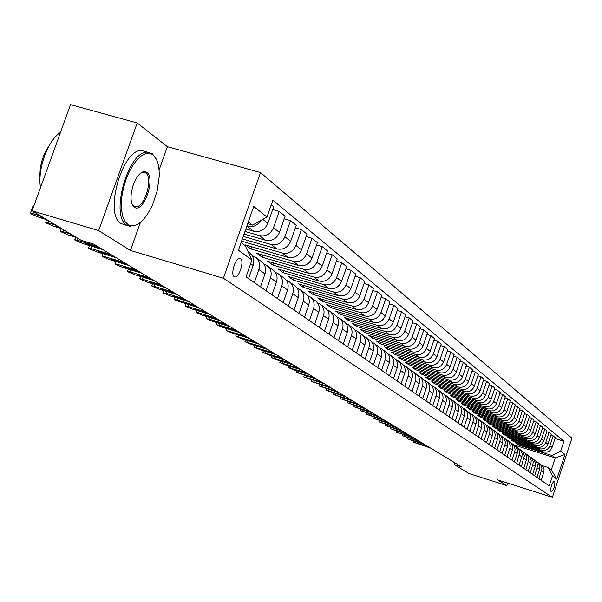 <?xml version="1.0" encoding="UTF-8"?>
<svg xmlns="http://www.w3.org/2000/svg" width="602" height="602" viewBox="0 0 602 602"><rect width="100%" height="100%" fill="white"/><g stroke="black" fill="none" stroke-linecap="round" stroke-linejoin="round"><path stroke-width="0.9" d="M234.216 276.694L234.885 276.95C239.205 277.981 244.525 260.771 240.574 258.544L239.829 258.258C235.502 257.325 230.235 274.602 234.216 276.694M159.071 170.065L167.401 146.685L137.203 122.974L70.547 104.643L32.094 210.828L81.187 240.341L93.777 244.119L461.839 467.024L454.111 464.556L469.003 473.511L506.824 485.618L507.674 483.06M167.401 146.685L260.5 172.541L571.9 438.196L552.365 497.357L223.402 278.244L260.5 172.541M554.826 481.69L554.036 481.156C551.643 483.873 550.567 487.221 550.815 491.194L551.598 491.714C553.975 489.02 555.052 485.686 554.826 481.69L553.607 481.307M560.725 451.056L564.969 454.442L556.812 479.139L552.47 476.016L548.219 467.513L551.304 469.778L555.24 457.889L552.177 455.533L560.725 451.056L563.961 441.266L272.864 200.21L266.979 217.036L252.516 225.133L248.325 221.905M241.063 242.621L245.3 245.721L251.952 259.981L246.03 276.905L549.227 485.844L552.47 476.016M251.952 259.981L238.392 250.236L253.735 206.478L266.979 217.036M137.203 122.974L98.645 230.589L32.094 210.828M98.645 230.589L130.423 250.447L223.402 278.244M552.365 497.357L497.538 479.824L506.824 485.618M454.728 462.72L454.111 464.556M513.942 444.968L555.24 457.889L564.969 454.442M548.219 467.513L542.236 465.632M254.315 282.616L258.883 269.553C260.418 264.188 259.116 259.951 254.985 256.851L252.125 255.587M266.076 290.721L270.554 277.868C272.059 272.586 270.772 268.417 266.701 265.362L263.954 264.127M277.439 298.554L281.841 285.912C283.316 280.713 282.045 276.604 278.026 273.594L275.385 272.397M288.441 306.132L292.76 293.686C294.212 288.569 292.956 284.528 288.99 281.555L286.454 280.397M518.277 444.05L518.006 444.855L552.177 455.533M518.006 444.855L515.899 443.305L543.486 451.921C547.504 452.749 550.363 451.244 552.057 447.429L555.307 437.609L553.193 435.878L550.92 435.171M513.867 440.792L513.589 441.612L541.311 450.266C545.352 451.094 548.219 449.589 549.927 445.751L553.193 435.878M513.589 441.612L511.444 440.032L539.287 448.723C543.343 449.551 546.225 448.038 547.94 444.178L551.221 434.26L549.069 432.492L546.751 431.777M509.367 437.473L509.089 438.309L537.067 447.038C541.145 447.865 544.042 446.345 545.766 442.47L549.069 432.492M509.089 438.309L506.892 436.698L534.997 445.457C539.091 446.293 542.003 444.765 543.734 440.867L547.06 430.851L544.855 429.045L542.492 428.315M504.777 434.08L504.491 434.937L532.732 443.734C536.849 444.577 539.776 443.034 541.514 439.121L544.855 429.045M504.491 434.937L502.249 433.289L530.625 442.131C534.757 442.967 537.699 441.424 539.445 437.488L542.808 427.367L540.558 425.524L538.143 424.779M500.089 430.618L499.795 431.491L528.308 440.371C532.469 441.213 535.419 439.656 537.18 435.697L540.558 425.524M499.795 431.491L497.508 429.813L526.156 438.73C530.332 439.573 533.297 438.008 535.065 434.034L538.466 423.808L536.171 421.927L533.703 421.167M495.303 427.081L495.002 427.977L523.793 436.932C527.992 437.782 530.979 436.209 532.755 432.206L536.171 421.927M495.002 427.977L492.669 426.269L521.595 435.254C525.809 436.104 528.812 434.524 530.595 430.505L534.034 420.173L531.686 418.255L529.166 417.479M490.412 423.477L490.111 424.387L519.18 433.417C523.416 434.275 526.434 432.687 528.232 428.647L531.686 418.255M490.111 424.387L487.725 422.642L516.937 431.709C521.189 432.567 524.222 430.964 526.028 426.908L529.504 416.464L527.111 414.507L524.53 413.709M485.423 419.79L485.114 420.723L514.469 429.828C518.751 430.693 521.799 429.083 523.62 425.004L527.111 414.507M485.114 420.723L482.676 418.939L512.174 428.082C516.471 428.948 519.534 427.33 521.362 423.229L524.876 412.671L522.431 410.669L519.797 409.864M480.328 416.027L480.005 416.983L509.661 426.163C513.98 427.036 517.058 425.411 518.901 421.28L522.431 410.669M480.005 416.983L477.514 415.154L507.313 424.38C511.655 425.253 514.748 423.612 516.599 419.466L520.151 408.803L517.652 406.756L514.958 405.929M475.113 412.174L474.79 413.153L504.739 422.423C509.104 423.296 512.219 421.648 514.078 417.479L517.652 406.756M474.79 413.153L472.239 411.286L502.339 420.595C506.726 421.475 509.856 419.82 511.723 415.621L515.32 404.845L512.769 402.753L510.014 401.91M469.793 408.239L469.455 409.24L499.713 418.593C504.122 419.474 507.268 417.811 509.149 413.589L512.769 402.753M469.455 409.24L466.851 407.336L497.26 416.727C501.692 417.607 504.852 415.937 506.741 411.693L510.383 400.797L507.772 398.659L504.95 397.794M464.345 404.22L464.007 405.244L494.573 414.68C499.028 415.568 502.203 413.883 504.107 409.616L507.772 398.659M464.007 405.244L461.343 403.295L492.06 412.769C496.537 413.664 499.735 411.964 501.647 407.674L505.334 396.658L502.662 394.468L499.78 393.588M458.784 400.104L458.431 401.158L489.313 410.669C493.813 411.572 497.026 409.864 498.953 405.552L502.662 394.468M458.431 401.158L455.706 399.164L486.747 408.72C491.27 409.623 494.505 407.908 496.439 403.566L500.164 392.429L497.433 390.186L494.483 389.291M453.088 395.898L452.727 396.974L483.933 406.576C488.485 407.486 491.736 405.756 493.678 401.399L497.433 390.186M452.727 396.974L449.942 394.935L481.307 404.574C485.882 405.485 489.148 403.746 491.104 399.367L494.882 388.094L492.082 385.807L489.065 384.889M447.263 391.593L446.895 392.692L478.432 402.384C483.03 403.302 486.318 401.549 488.282 397.139L492.082 385.807M446.895 392.692L444.043 390.608L475.738 400.338C480.366 401.256 483.669 399.495 485.648 395.062L489.471 383.662L486.612 381.314L483.519 380.381M441.304 387.191L440.92 388.313L472.796 398.095C477.446 399.021 480.765 397.245 482.766 392.782L486.612 381.314M440.92 388.313L438.008 386.175L470.042 396.003C474.722 396.929 478.056 395.145 480.065 390.66L483.94 379.125L481.006 376.724L477.837 375.768M435.201 382.676L434.81 383.835L467.032 393.708C471.727 394.634 475.091 392.843 477.108 388.328L481.006 376.724M434.81 383.835L431.822 381.645L464.21 391.563C468.935 392.496 472.314 390.69 474.346 386.145L478.266 374.482L475.264 372.021L472.021 371.043M428.955 378.056L428.549 379.245L461.124 389.208C465.873 390.149 469.274 388.328 471.321 383.76L475.264 372.021M428.549 379.245L425.494 377.002L458.235 387.011C463.013 387.951 466.43 386.123 468.491 381.533L472.465 369.726L469.387 367.205L466.061 366.204M422.551 373.33L422.145 374.542L455.074 384.603C459.883 385.543 463.314 383.707 465.391 379.087L469.387 367.205M422.145 374.542L419.015 372.247L452.117 382.353C456.948 383.301 460.41 381.45 462.486 376.799L466.512 364.85L463.367 362.269L459.951 361.238M415.997 368.484L415.576 369.726L448.874 379.885C453.735 380.833 457.211 378.967 459.311 374.293L463.367 362.269M415.576 369.726L412.37 367.37L445.841 377.574C450.732 378.53 454.232 376.656 456.339 371.946L460.417 359.853L457.189 357.212L453.69 356.158M409.285 363.51L408.848 364.789L442.523 375.046C447.436 376.002 450.958 374.113 453.08 369.38L457.189 357.212M408.848 364.789L405.56 362.381L439.415 372.676C444.359 373.639 447.896 371.743 450.033 366.979L454.171 354.736L450.86 352.019L447.271 350.943M402.392 358.416L401.948 359.733L436.006 370.079C440.98 371.05 444.539 369.139 446.692 364.338L450.86 352.019M401.948 359.733L398.577 357.257L432.823 367.656C437.82 368.627 441.401 366.701 443.569 361.877L447.76 349.484L444.366 346.699L440.679 345.601M395.333 353.193L394.874 354.54L429.324 364.993C434.358 365.971 437.963 364.029 440.145 359.176L444.366 346.699M394.874 354.54L391.413 352.004L426.058 362.509C431.115 363.488 434.742 361.531 436.939 356.647L441.191 344.096L437.699 341.244L433.922 340.115M388.087 347.836L387.62 349.22L422.469 359.778C427.563 360.764 431.213 358.792 433.425 353.871L437.699 341.244M387.62 349.22L384.068 346.617L419.112 357.219C424.237 358.213 427.909 356.233 430.137 351.282L434.441 338.572L430.866 335.638L426.984 334.479M380.66 342.335L380.171 343.757L415.433 354.42C420.587 355.413 424.282 353.419 426.525 348.438L430.866 335.638M380.171 343.757L376.528 341.086L411.994 351.801C417.171 352.795 420.888 350.785 423.146 345.774L427.518 332.898L423.846 329.888L419.857 328.7M373.029 336.691L372.525 338.151L408.209 348.919C413.423 349.92 417.171 347.896 419.443 342.847L423.846 329.888M372.525 338.151L368.785 335.412L404.679 346.225C409.924 347.234 413.687 345.194 415.974 340.115L420.407 327.074L416.637 323.981L412.536 322.762M365.196 330.889L364.677 332.402L400.797 343.275C406.072 344.284 409.864 342.229 412.167 337.112L416.637 323.981M364.677 332.402L360.839 329.58L397.162 340.506C402.475 341.522 406.29 339.453 408.607 334.306L413.107 321.092L409.232 317.909L405.018 316.667M357.152 324.937L356.617 326.487L393.174 337.466C398.516 338.49 402.362 336.405 404.694 331.22L409.232 317.909M356.617 326.487L352.667 323.59L389.441 334.629C394.814 335.653 398.682 333.553 401.037 328.331L405.605 314.936L401.617 311.678L397.282 310.391M348.882 318.812L348.332 320.407L385.34 331.506C390.751 332.53 394.641 330.423 397.019 325.163L401.617 311.678M348.332 320.407L344.276 317.435L381.502 328.587C386.951 329.618 390.864 327.488 393.257 322.198L397.892 308.623L393.791 305.259L389.328 303.95M340.386 312.521L339.814 314.161L377.288 325.373C382.767 326.412 386.71 324.267 389.118 318.94L393.791 305.259M339.814 314.161L335.645 311.106L373.345 322.371C378.861 323.409 382.827 321.25 385.25 315.884L389.961 302.121L385.747 298.667L381.149 297.32M331.642 306.049L331.062 307.742L369.011 319.068C374.557 320.113 378.553 317.931 380.998 312.528L385.747 298.667M331.062 307.742L326.766 304.597L364.947 315.975C370.531 317.028 374.557 314.831 377.018 309.39L381.796 295.431L377.462 291.88L372.736 290.495M322.657 299.39L322.047 301.135L360.485 312.581C366.106 313.634 370.162 311.422 372.638 305.944L377.462 291.88M322.047 301.135L317.638 297.892L356.309 309.398C361.968 310.459 366.046 308.224 368.544 302.708L373.398 288.554L368.936 284.897L364.067 283.467M313.401 292.534L312.777 294.333L351.718 305.899C357.415 306.967 361.516 304.717 364.037 299.156L368.936 284.897M312.777 294.333L308.232 290.999L347.414 302.625C353.148 303.694 357.279 301.429 359.815 295.83L364.752 281.465L360.154 277.703L355.135 276.235M303.875 285.476L303.235 287.335L342.681 299.021C348.453 300.097 352.621 297.809 355.18 292.166L360.154 277.703M303.235 287.335L298.547 283.896L338.249 295.65C344.058 296.726 348.257 294.423 350.831 288.742L355.842 274.166L351.109 270.29L345.932 268.785M294.069 278.207L293.4 280.126L333.373 291.932C339.227 293.016 343.449 290.698 346.052 284.972L351.109 270.29M293.4 280.126L288.576 276.581L328.805 288.456C334.697 289.547 338.949 287.207 341.567 281.435L346.669 266.648L341.785 262.645L336.443 261.102M283.956 270.712L283.271 272.691L323.786 284.633C329.715 285.724 333.997 283.361 336.638 277.552L341.785 262.645M283.271 272.691L278.29 269.041L319.075 281.044C325.042 282.142 329.362 279.764 332.018 273.91L337.203 258.898L332.169 254.766L326.66 253.179M273.534 262.984L272.819 265.03L313.89 277.101C319.903 278.199 324.252 275.799 326.939 269.899L332.169 254.766M272.819 265.03L267.687 261.268L309.029 273.398C315.087 274.504 319.466 272.081 322.168 266.137L327.443 250.899L322.251 246.639L316.554 244.999M262.788 255.007L262.043 257.129L303.686 269.327C309.782 270.433 314.199 267.995 316.923 262.005L322.251 246.639M262.043 257.129L256.753 253.246L298.667 265.512C304.808 266.626 309.255 264.165 312.009 258.123L317.374 242.644L312.009 238.249L306.125 236.563M251.689 246.782L250.929 248.972L293.151 261.306C299.337 262.427 303.814 259.944 306.591 253.856L312.009 238.249M250.929 248.972L245.458 244.961L287.974 257.363C294.197 258.484 298.712 255.985 301.512 249.845L306.975 234.125L301.429 229.58L295.356 227.842M241.568 241.169L282.27 253.021C288.546 254.149 293.099 251.621 295.921 245.435L301.429 229.58M242.365 238.904L276.92 248.95C283.241 250.078 287.824 247.535 290.668 241.297L296.229 225.321L290.503 220.625L284.219 218.835M243.246 236.398L271.028 244.465C277.394 245.601 282.014 243.027 284.889 236.737L290.503 220.625M244.073 234.043L265.497 240.251C271.916 241.394 276.566 238.798 279.463 232.462L285.13 216.223L279.208 211.37L272.698 209.526M244.984 231.439L259.409 235.615C265.873 236.759 270.561 234.14 273.489 227.744L279.208 211.37M245.842 228.993L253.683 231.258C260.199 232.41 264.925 229.761 267.875 223.319L273.647 206.817L271.246 204.846M246.79 226.284L247.384 226.457C252.93 227.609 257.385 225.63 260.749 220.52M247.685 223.741L252.516 225.133M541.175 480.291L543.937 471.863L544.042 469.342L542.522 465.948L539.452 463.502M563.961 441.266L555.014 438.497M538.978 478.786L541.928 468.409L540.731 464.864L538.113 462.667M536.939 477.378L539.731 468.86L539.843 466.317L538.308 462.885L535.186 460.402M534.704 475.836L537.684 465.354L536.472 461.772L533.816 459.552M532.619 474.399L535.434 465.797L535.554 463.224L534.004 459.762L530.829 457.234M530.332 472.826L533.349 462.238L532.123 458.619L529.436 456.369M528.202 471.358L531.054 462.667L531.175 460.071L529.617 456.579L526.381 454.006M525.877 469.748L528.925 459.055L527.691 455.405L524.959 453.125M523.702 468.251L526.584 459.476L526.705 456.85L525.132 453.321L521.836 450.702M521.317 466.61L524.402 455.804L523.161 452.117L520.391 449.814M519.097 465.083L522.017 456.211L522.145 453.562L520.557 450.003L517.201 447.331M516.666 463.412L519.789 452.493L518.533 448.761L515.718 446.428M514.401 461.847L517.351 452.885L517.479 450.206L515.876 446.601L512.46 443.892M511.918 460.131L514.891 451.124L515.079 449.1L513.815 445.337L510.955 442.967M509.601 458.536L512.588 449.476L512.716 446.774L511.098 443.14L507.621 440.378M507.065 456.79L509.879 448.347L510.263 445.638L508.983 441.838L506.079 439.437M504.694 455.157L507.719 445.999L507.847 443.268L506.214 439.595L502.678 436.781M502.106 453.374L505.146 444.163L505.341 442.101L504.047 438.256L501.105 435.825M499.683 451.703L502.738 442.447L502.873 439.678L501.225 435.968L497.621 433.109M497.034 449.875L499.916 441.243L500.307 438.482L499.005 434.599L496.01 432.138M494.558 448.174L497.455 439.498C498.418 435.923 497.455 433.056 494.588 430.904L492.451 429.354M491.849 446.3L494.761 437.579C495.732 433.982 494.769 431.107 491.879 428.94L490.811 428.361M489.313 444.562L492.248 435.788C493.219 432.176 492.255 429.279 489.358 427.104L487.161 425.509M486.544 442.651L489.494 433.824C490.472 430.189 489.501 427.277 486.589 425.095L485.483 424.5M483.955 440.867L486.928 431.995C487.906 428.338 486.935 425.411 484 423.221L481.75 421.581M481.118 438.911L484.106 429.986C485.099 426.306 484.121 423.372 481.171 421.159L480.035 420.557M478.47 437.082L481.472 428.112C482.473 424.418 481.487 421.46 478.53 419.24L476.212 417.562M475.565 435.08L478.59 426.058C479.591 422.341 478.605 419.368 475.633 417.133L474.466 416.516M472.856 433.214L475.896 424.139C476.904 420.399 475.919 417.412 472.924 415.169L470.546 413.446M469.884 431.167L472.946 422.032C473.962 418.277 472.969 415.267 469.959 413.017L468.755 412.378M467.107 429.256L470.192 420.076C471.208 416.291 470.207 413.265 467.19 411L464.744 409.232M464.067 427.157L467.167 417.916C468.198 414.116 467.19 411.076 464.15 408.796L462.915 408.148M461.222 425.2L464.345 415.907C465.376 412.084 464.368 409.029 461.313 406.734L458.807 404.913M458.107 423.048L461.252 413.702C462.291 409.857 461.275 406.779 458.205 404.476L456.933 403.807M455.195 421.046L458.355 411.64C459.409 407.772 458.385 404.679 455.3 402.369L452.719 400.496M451.997 418.841L455.187 409.383C456.241 405.492 455.217 402.377 452.11 400.052L450.808 399.367M449.017 416.787L452.222 407.276C453.283 403.355 452.252 400.225 449.137 397.892L446.488 395.966M445.743 414.53L448.972 404.958C450.04 401.015 449.009 397.869 445.871 395.514L444.524 394.814M442.688 412.423L445.931 402.798C447.015 398.833 445.977 395.664 442.816 393.302L440.092 391.323M439.332 410.112L442.605 400.42C443.689 396.432 442.643 393.249 439.468 390.871L438.083 390.149M436.194 407.953L439.49 398.2C440.581 394.19 439.535 390.984 436.345 388.599L433.538 386.559M432.755 405.582L436.074 395.77C437.172 391.729 436.119 388.508 432.906 386.1L431.483 385.363M429.542 403.37L432.876 393.497C433.989 389.434 432.928 386.191 429.7 383.775L426.818 381.676M426.013 400.932L429.376 390.999C430.49 386.905 429.429 383.647 426.178 381.216L424.703 380.456M422.717 398.659L426.096 388.666C427.224 384.55 426.156 381.269 422.89 378.824L419.918 376.664M419.09 396.169L422.506 386.1C423.635 381.961 422.559 378.658 419.278 376.197L417.758 375.422M415.704 393.836L419.142 383.707C420.279 379.538 419.203 376.22 415.899 373.744L412.844 371.524M411.994 391.27L415.448 381.081C416.599 376.882 415.515 373.541 412.189 371.05L410.624 370.253M408.517 388.877L411.994 378.62C413.153 374.399 412.061 371.035 408.72 368.529L405.575 366.249M404.702 386.251L408.209 375.919C409.375 371.667 408.276 368.289 404.913 365.768L403.302 364.947M401.128 383.79L404.664 373.398C405.838 369.116 404.732 365.715 401.353 363.179L398.11 360.824M397.207 381.089L400.766 370.621C401.955 366.317 400.849 362.886 397.448 360.342L395.777 359.499M393.542 378.56L397.124 368.025C398.321 363.698 397.207 360.244 393.783 357.686L390.442 355.255M389.517 375.783L393.129 365.181C394.333 360.816 393.211 357.347 389.772 354.766L388.042 353.901M385.747 373.187L389.381 362.517C390.593 358.122 389.471 354.631 386.01 352.035L382.563 349.529M381.608 370.335L385.272 359.582C386.492 355.165 385.363 351.643 381.879 349.032L380.095 348.152M377.732 367.664L381.427 356.843C382.654 352.388 381.517 348.851 378.018 346.225L374.459 343.644M373.473 364.729L377.198 353.833C378.44 349.348 377.296 345.781 373.767 343.14L371.931 342.237M369.485 361.983L373.24 351.011C374.489 346.496 373.338 342.914 369.794 340.25L366.129 337.587M365.105 358.965L368.891 347.911C370.147 343.366 368.996 339.754 365.429 337.082L363.518 336.149M361.004 356.136L364.82 345.014C366.084 340.439 364.925 336.804 361.335 334.11L357.55 331.363M356.497 353.035L360.342 341.823C361.621 337.218 360.455 333.553 356.843 330.844L354.871 329.888M352.275 350.123L356.151 338.836C357.438 334.2 356.271 330.513 352.629 327.789L348.724 324.945M347.632 346.925L351.538 335.555C352.84 330.882 351.666 327.172 348.001 324.425L345.962 323.44M343.29 343.93L347.219 332.485C348.535 327.774 347.354 324.034 343.667 321.272L339.633 318.345M338.505 340.634L342.478 329.098C343.802 324.358 342.613 320.595 338.903 317.811L336.789 316.802M334.027 337.549L338.031 325.93C339.362 321.152 338.166 317.367 334.434 314.568L330.265 311.535M329.106 334.155L333.139 322.446C334.486 317.63 333.282 313.815 329.527 311.001L327.337 309.962M324.486 330.972L328.549 319.18C329.911 314.334 328.7 310.489 324.922 307.66L320.61 304.522M319.406 327.473L323.507 315.591C324.884 310.7 323.665 306.832 319.858 303.98L317.593 302.911M314.65 324.192L318.782 312.227C320.166 307.298 318.94 303.4 315.117 300.533L310.647 297.29M309.413 320.58L313.582 308.517C314.981 303.558 313.747 299.63 309.895 296.741L307.539 295.642M304.499 317.201L308.706 305.048C310.113 300.044 308.879 296.094 304.996 293.182L300.375 289.825M299.096 313.476L303.34 301.218C304.762 296.184 303.513 292.196 299.608 289.269L297.162 288.14M294.024 309.977L298.306 297.636C299.736 292.557 298.487 288.546 294.551 285.596L289.773 282.12M283.203 302.528L287.56 289.983C289.028 284.829 287.764 280.758 283.775 277.763L278.816 274.166M272.029 294.822L276.468 282.082C277.958 276.845 276.679 272.706 272.638 269.673L267.499 265.941M260.478 286.868L265 273.91C266.52 268.59 265.226 264.391 261.125 261.313L255.797 257.438M248.536 278.636L253.141 265.467C254.684 260.049 253.382 255.782 249.22 252.667L248.19 251.914M551.304 469.778L556.812 479.139M130.423 250.447L140.394 222.484M430.46 448.023L413.153 442.161L428.383 446.759M430.091 447.798L419.421 444.141L428.759 446.993M425.23 444.855L407.75 438.933L423.108 443.569M424.846 444.622L414.078 440.935L423.492 443.802M419.895 441.62L402.241 435.645L417.728 440.31M419.504 441.386L408.623 437.662L418.119 440.544M414.447 438.324L396.62 432.289L412.235 436.984M414.048 438.083L403.062 434.313L412.633 437.225M408.886 434.953L390.879 428.857L406.636 433.591M408.487 434.712L397.388 430.904L407.042 433.839M128.083 224.689C136.421 228.263 144.623 221.536 152.705 204.507L157.25 190.623L159.199 176.582C159.477 165.881 157.4 158.665 152.983 154.932L149.529 153.42L145.601 153.721L141.387 155.858L137.098 159.726L132.967 165.144L129.204 171.841L126.006 179.464L123.553 187.621L121.965 195.876L121.333 203.8L121.679 210.978L122.974 217.036L125.148 221.679L128.083 224.689M130.416 226.555L126.977 225.314C109.556 216.57 128.294 150.071 147.625 152.193L152.487 153.856L156.723 159.966M134.321 207.201C131.439 204.861 130.461 199.977 131.371 192.542L132.869 186.063C137.105 174.798 141.741 170.215 146.775 172.322C156.091 178.147 143.246 214.222 134.321 207.201M131.928 203.702L133.832 206.11L135.608 206.742C144.495 208.307 153.608 177.733 145.669 172.955L143.592 172.232L140.454 173.271M127.797 225.788L121.137 223.59C103.619 214.824 122.319 148.393 141.748 150.545L145.887 151.704M143.201 171.751L143.359 172.164M40.01 178.493C39.363 166.566 42.381 155.685 49.078 145.85M49.266 163.413L53.187 152.584M40.492 187.636C37.301 169.305 47.889 140.138 60.463 132.485M403.22 431.521L385.024 425.366L400.917 430.129M402.806 431.273L391.593 427.428L401.331 430.377M397.425 428.014L379.531 422.085L395.078 426.592M397.004 427.759L385.679 423.876L395.499 426.848M391.511 424.433L372.939 418.149L389.11 422.98M391.082 424.169L379.636 420.241L389.547 423.244M385.476 420.775L366.708 414.424L383.022 419.293M385.032 420.512L373.466 416.539L383.466 419.556M379.305 417.036L360.342 410.624L376.799 415.523M378.854 416.765L367.167 412.754L377.251 415.794M372.999 413.22L353.833 406.741L370.441 411.67M372.54 412.942L360.726 408.886L370.9 411.949M366.558 409.322L347.181 402.768L363.939 407.735M366.091 409.036L354.142 404.928L364.413 408.021M359.973 405.327L340.386 398.705L357.295 403.709M359.492 405.041L347.414 400.887L357.776 404.002M353.239 401.248L333.433 394.558L350.499 399.593M352.742 400.955L340.536 396.756L350.996 399.894M346.346 397.079L326.322 390.314L343.546 395.386M345.849 396.778L333.5 392.527L344.058 395.687M339.302 392.813L319.045 385.965L336.435 391.074M338.783 392.504L326.299 388.2L336.954 391.39M332.086 388.44L311.603 381.525L329.159 386.672M331.567 388.124L318.932 383.775L329.685 386.988M324.711 383.971L303.987 376.972L321.709 382.157M324.169 383.647L311.392 379.245L322.251 382.488M317.149 379.395L296.184 372.314L314.078 377.537M316.599 379.064L303.671 374.602L314.635 377.868M309.413 374.707L293.806 369.846L288.192 367.544L306.26 372.804M308.841 374.369L295.763 369.854L306.832 373.15M301.482 369.906L285.709 365L280.013 362.66L298.253 367.95M300.902 369.553L287.666 364.985L298.833 368.304M293.355 364.985L277.409 360.026L271.622 357.648L290.044 362.983M292.76 364.624L279.366 359.996L290.646 363.345M285.024 359.943L268.906 354.939L263.029 352.516L281.631 357.889M284.415 359.575L270.855 354.879L282.248 358.258M276.484 354.766L260.184 349.717L254.21 347.249L273.007 352.659M275.859 354.39L262.126 349.642L273.632 353.043M267.717 349.461L251.245 344.359L245.165 341.853L264.15 347.301M267.077 349.07L253.179 344.261L264.797 347.693M258.732 344.013L242.064 338.866L235.894 336.315L255.067 341.801M258.07 343.622L243.991 338.738L255.73 342.199M249.506 338.429L232.65 333.23L226.367 330.626L245.744 336.149M248.829 338.023L234.569 333.072L246.421 336.563M240.032 332.688L222.981 327.443L216.592 324.787L219.038 325.08L236.165 330.355M239.34 332.274L224.885 327.255L236.864 330.776M230.295 326.796L213.048 321.491L206.546 318.789L208.999 319.068L226.329 324.395M229.588 326.367L214.944 321.28L227.052 324.832M220.302 320.746L202.844 315.388L196.229 312.626L198.683 312.897L216.223 318.27M219.572 320.302L209.526 317.216L204.733 315.139L216.961 318.721M210.023 314.515L192.362 309.104L185.627 306.298L188.08 306.546L205.831 311.979M209.27 314.063L199.104 310.948L194.235 308.826L206.591 312.438M199.458 308.119L175.603 300.315L174.497 299.412L177.176 300.022L195.146 305.507M198.683 307.652L188.396 304.507L183.437 302.332L195.928 305.982M188.584 301.534L170.486 296.011L163.503 293.084L165.964 293.302L184.152 298.848M187.786 301.053L177.372 297.877L172.33 295.657L184.949 299.337M177.402 294.762L159.078 289.178L151.96 286.191L151.719 285.784L154.421 286.394L172.834 291.993M176.582 294.265L166.039 291.052L160.907 288.787L173.662 292.497M165.881 287.786L147.332 282.15L140.078 279.095L139.837 278.666L142.531 279.275L161.178 284.934M165.038 287.274L154.36 284.031L149.138 281.706L162.028 285.453M154.022 280.6L135.232 274.903L127.835 271.788L127.586 271.336L130.288 271.946L149.176 277.665M153.149 280.073L142.335 276.8C138.671 275.581 136.895 274.79 137.023 274.422L150.048 278.199M141.794 273.195L122.77 267.438L115.223 264.255L114.974 263.789L117.676 264.391L136.804 270.178M140.898 272.653L129.949 269.342C126.194 268.093 124.388 267.288 124.531 266.912L137.707 270.719M129.197 265.565L109.918 259.748L102.227 256.497L101.964 256L104.673 256.602L124.05 262.449M128.271 265.008L117.179 261.659C113.326 260.38 111.49 259.552 111.663 259.169L124.983 263.014M116.201 257.694L96.674 251.817L88.818 248.491L88.554 247.971L91.256 248.573L110.888 254.48M115.245 257.122L104.011 253.735C100.06 252.426 98.186 251.576 98.389 251.184L111.852 255.06M102.791 249.574L83.001 243.629L74.979 240.228L74.716 239.686L77.41 240.288L97.306 246.256M101.806 248.98L90.42 245.563C86.364 244.209 84.453 243.336 84.686 242.945L98.299 246.858M76.296 237.399L68.891 235.186L60.697 231.695L60.426 231.13L63.12 231.725L70.562 233.952M75.19 236.737C71.623 235.45 70.08 234.682 70.547 234.434L71.683 234.629M61.825 228.7L54.315 226.457L45.94 222.89L45.669 222.296L48.348 222.89L55.903 225.14M60.682 228.015C57.009 226.691 55.429 225.9 55.941 225.645L57.055 225.833M46.866 219.707L39.258 217.442L30.694 213.785L30.424 213.161L33.087 213.748L40.74 216.028M45.684 219C41.907 217.631 40.296 216.818 40.846 216.562L41.937 216.743M32.711 206.832L33.629 206.569M541.311 450.266L543.486 451.921M537.067 447.038L539.287 448.723M532.732 443.734L534.997 445.457M528.308 440.371L530.625 442.131M523.793 436.932L526.156 438.73M519.18 433.417L521.595 435.254M514.469 429.828L516.937 431.709M509.661 426.163L512.174 428.082M504.739 422.423L507.313 424.38M499.713 418.593L502.339 420.595M494.573 414.68L497.26 416.727M489.313 410.669L492.06 412.769M483.933 406.576L486.747 408.72M478.432 402.384L481.307 404.574M472.796 398.095L475.738 400.338M467.032 393.708L470.042 396.003M461.124 389.208L464.21 391.563M455.074 384.603L458.235 387.011M448.874 379.885L452.117 382.353M442.523 375.046L445.841 377.574M436.006 370.079L439.415 372.676M429.324 364.993L432.823 367.656M422.469 359.778L426.058 362.509M415.433 354.42L419.112 357.219M408.209 348.919L411.994 351.801M400.797 343.275L404.679 346.225M393.174 337.466L397.162 340.506M385.34 331.506L389.441 334.629M377.288 325.373L381.502 328.587M369.011 319.068L373.345 322.371M360.485 312.581L364.947 315.975M351.718 305.899L356.309 309.398M342.681 299.021L347.414 302.625M333.373 291.932L338.249 295.65M323.786 284.633L328.805 288.456M313.89 277.101L319.075 281.044M303.686 269.327L309.029 273.398M293.151 261.306L298.667 265.512M282.27 253.021L287.974 257.363M271.028 244.465L276.92 248.95M259.409 235.615L265.497 240.251M247.384 226.457L253.683 231.258M549.927 445.751L552.057 447.429M541.582 470.93L543.764 472.48M537.33 467.897L539.558 469.477M545.766 442.47L547.94 444.178M532.996 464.804L535.261 466.422M541.514 439.121L543.734 440.867M528.564 461.651L530.881 463.299M537.18 435.697L539.445 437.488M524.041 458.431L526.404 460.116M532.755 432.206L535.065 434.034M519.421 455.142L521.836 456.858M528.232 428.647L530.595 430.505M514.702 451.778L517.171 453.532M523.62 425.004L526.028 426.908M509.879 448.347L512.4 450.138M518.901 421.28L521.362 423.229M504.95 444.833L507.531 446.669M514.078 417.479L516.599 419.466M499.916 441.243L502.55 443.117M509.149 413.589L511.723 415.621M494.761 437.579L497.455 439.498M504.107 409.616L506.741 411.693M489.494 433.824L492.248 435.788M498.953 405.552L501.647 407.674M484.106 429.986L486.928 431.995M493.678 401.399L496.439 403.566M478.59 426.058L481.472 428.112M488.282 397.139L491.104 399.367M472.946 422.032L475.896 424.139M482.766 392.782L485.648 395.062M467.167 417.916L470.192 420.076M477.108 388.328L480.065 390.66M461.252 413.702L464.345 415.907M471.321 383.76L474.346 386.145M455.187 409.383L458.355 411.64M465.391 379.087L468.491 381.533M448.972 404.958L452.222 407.276M459.311 374.293L462.486 376.799M442.605 400.42L445.931 402.798M453.08 369.38L456.339 371.946M436.074 395.77L439.49 398.2M446.692 364.338L450.033 366.979M429.376 390.999L432.876 393.497M440.145 359.176L443.569 361.877M422.506 386.1L426.096 388.666M433.425 353.871L436.939 356.647M415.448 381.081L419.142 383.707M426.525 348.438L430.137 351.282M408.209 375.919L411.994 378.62M419.443 342.847L423.146 345.774M400.766 370.621L404.664 373.398M412.167 337.112L415.974 340.115M393.129 365.181L397.124 368.025M404.694 331.22L408.607 334.306M385.272 359.582L389.381 362.517M397.019 325.163L401.037 328.331M377.198 353.833L381.427 356.843M389.118 318.94L393.257 322.198M368.891 347.911L373.24 351.011M380.998 312.528L385.25 315.884M360.342 341.823L364.82 345.014M372.638 305.944L377.018 309.39M351.538 335.555L356.151 338.836M364.037 299.156L368.544 302.708M342.478 329.098L347.219 332.485M355.18 292.166L359.815 295.83M333.139 322.446L338.031 325.93M346.052 284.972L350.831 288.742M323.507 315.591L328.549 319.18M336.638 277.552L341.567 281.435M313.582 308.517L318.782 312.227M326.939 269.899L332.018 273.91M303.34 301.218L308.706 305.048M316.923 262.005L322.168 266.137M292.76 293.686L298.306 297.636M306.591 253.856L312.009 258.123M281.841 285.912L287.56 289.983M295.921 245.435L301.512 249.845M270.554 277.868L276.468 282.082M284.889 236.737L290.668 241.297M258.883 269.553L265 273.91M273.489 227.744L279.463 232.462M250.65 263.699L253.141 265.467M262.841 219.354L267.875 223.319M415.643 441.808L415.365 442.628M410.255 438.565L409.977 439.4M404.762 435.254L404.476 436.104M399.156 431.875L398.863 432.74M393.437 428.428L393.136 429.316M400.751 432.259L400.879 431.882M387.598 424.907L387.289 425.817M394.995 428.797L395.13 428.413M381.638 421.31L381.322 422.243M389.125 425.268L389.253 424.877M375.55 417.645L375.227 418.593M383.128 421.656L383.263 421.257M369.335 413.898L369.003 414.868M377.002 417.976L377.145 417.562M362.983 410.067L362.645 411.061M370.742 414.206L370.892 413.792M356.497 406.154L356.151 407.17M364.353 410.361L364.496 409.932M349.867 402.151L349.506 403.197M357.821 406.433L357.972 405.996M343.087 398.065L342.719 399.134M351.139 402.414L351.297 401.963M336.149 393.881L335.773 394.972M344.306 398.306L344.464 397.847M329.061 389.607L328.677 390.721M337.323 394.107L337.489 393.633M321.807 385.227L321.408 386.371M330.182 389.803L330.347 389.321M314.379 380.75L313.973 381.924M322.868 385.408L323.033 384.911M306.779 376.16L306.365 377.364M315.38 380.9L315.553 380.396M298.998 371.464L298.577 372.698M307.72 376.288L307.9 375.768M291.029 366.656L290.593 367.92M299.871 371.569L300.052 371.035M282.865 361.727L282.413 363.029M291.827 366.731L292.015 366.182M274.497 356.67L274.038 358.009M283.587 361.772L283.783 361.215M265.918 351.493L265.444 352.862M275.144 356.693L275.34 356.113M257.129 346.18L256.64 347.587M266.483 351.485L266.686 350.891M248.107 340.732L247.603 342.184M257.603 346.142L257.814 345.533M238.851 335.141L238.332 336.631M248.483 340.657L248.701 340.032M229.347 329.399L228.813 330.934M239.129 335.028L239.355 334.381M219.587 323.507L219.038 325.08M229.528 329.249L229.761 328.587M209.571 317.45L208.999 319.068M219.662 323.312L219.903 322.634M199.27 311.226L198.683 312.897M209.526 317.216L209.774 316.517M188.689 304.823L188.08 306.546M199.104 310.948L199.36 310.226M177.808 298.246L177.176 300.022M188.396 304.507L188.659 303.762M166.611 291.473L165.964 293.302M177.372 297.877L177.65 297.11M155.09 284.505L154.421 286.394M166.039 291.052L166.318 290.262M143.223 277.326L142.531 279.275M154.36 284.031L154.654 283.211M131.01 269.937L130.288 271.946M142.335 276.8L142.636 275.949M118.421 262.314L117.676 264.391M129.949 269.342L130.258 268.469M105.44 254.458L104.673 256.602M117.179 261.659L117.503 260.756M92.053 246.353L91.256 248.573M104.011 253.735L104.342 252.802M78.064 238.467L77.41 240.288M90.42 245.563L90.767 244.593M63.782 229.881L63.12 231.725M49.025 221.009L48.348 222.89M33.78 211.844L33.087 213.748M234.411 276.807L234.885 276.95M413.378 441.085L413.055 442.041M407.975 437.835L407.644 438.813M402.467 434.524L402.136 435.517M396.853 431.145L396.507 432.153M391.119 427.691L390.766 428.722M143.592 172.232L142.614 171.954M141.748 150.545L147.625 152.193M135.608 206.742L134.201 206.335M133.892 206.245L133.117 206.019M385.272 424.169L384.911 425.223M379.298 420.572L378.929 421.648M373.195 416.9L372.819 417.999M366.972 413.145L366.588 414.274M360.606 409.315L360.214 410.466M354.104 405.402L353.705 406.576M347.459 401.399L347.045 402.595M340.664 397.305L340.243 398.532M333.719 393.121L333.29 394.37M326.615 388.839L326.179 390.119M319.346 384.46L318.902 385.769M311.911 379.975L311.452 381.314M304.303 375.385L303.829 376.762M296.508 370.689L296.026 372.096M288.524 365.873L288.027 367.31M280.351 360.944L279.84 362.419M271.969 355.887L271.449 357.4M263.383 350.71L262.848 352.253M254.578 345.39L254.021 346.978M245.548 339.942L244.976 341.567M236.277 334.351L235.698 336.021M226.766 328.609L226.164 330.317M217.006 322.71L216.389 324.47M206.975 316.652L206.335 318.458M196.666 310.429L196.011 312.287M186.078 304.025L185.401 305.936M175.19 297.448L174.497 299.412M163.985 290.676L163.27 292.692M152.456 283.708L151.719 285.784M140.59 276.529L139.837 278.666M128.376 269.139L127.586 271.336M115.78 261.516L114.974 263.789M102.807 253.66L101.964 256M89.42 245.563L88.554 247.971M75.611 237.196L74.716 239.686M61.351 228.557L60.426 231.13M46.632 219.64L45.669 222.296M32.847 206.471L30.424 213.161"/></g></svg>
